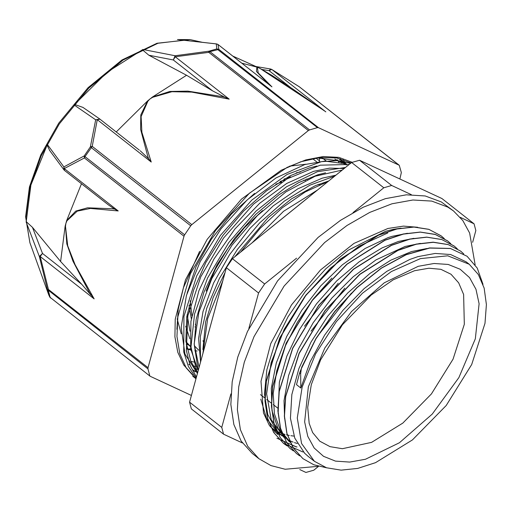 <?xml version="1.0" encoding="UTF-8"?>
<svg xmlns="http://www.w3.org/2000/svg" width="512" height="512" viewBox="0 0 512 512"><rect width="100%" height="100%" fill="white"/><g stroke="black" fill="none" stroke-linecap="round" stroke-linejoin="round"><path stroke-width="0.77" d="M188.173 349.088L186.803 348.013M319.507 157.741L319.456 161.472M466.099 261.811L450.618 254.522L435.187 253.414L417.888 256.646L409.779 259.456L386.848 271.334L364.09 288.627L342.912 310.349L324.582 335.155L310.278 361.581L300.819 388.032L300.666 373.683L301.306 368.794L315.917 338.893L334.79 311.68L357.126 287.584L381.459 268.192L406.202 254.701L429.715 248.032L450.483 248.538L467.098 256.243L477.229 268.122L483.008 284.326M301.754 367.488L299.654 372.89L296.518 384.646L300.819 388.032M326.733 467.827L313.818 464.774L302.899 458.611L293.229 447.821L287.008 433.504L284.461 416.211L285.722 396.576L299.174 353.402L325.267 310.49L359.968 274.342L397.926 250.419L416.301 244.23L433.299 242.298L448.282 244.627L460.646 251.162L463.738 253.882M299.718 455.846L296.454 453.53L286.758 442.758L280.55 428.429L278.01 411.13L279.251 391.507L292.71 348.326L318.81 305.421L353.51 269.28L391.462 245.35L409.837 239.168L426.842 237.21L441.818 239.565L454.195 246.08L457.293 248.794M293.37 450.854L289.99 448.454L280.307 437.67L274.08 423.36L271.565 406.054L272.794 386.432L286.259 343.251L312.358 300.352L347.046 264.205L385.005 240.262L403.373 234.106L420.384 232.134L435.36 234.483L447.725 241.018L450.816 243.712M286.963 445.824L283.526 443.398L273.856 432.595L267.622 418.285L265.094 400.986L266.349 381.35L279.808 338.176L305.894 295.277L340.589 259.123L378.554 235.194L396.922 229.018L413.926 227.078L428.909 229.402L441.267 235.949L444.358 238.656M296.998 446.989L296.032 446.803M295.942 446.784L276.941 438.214L295.814 446.682M301.638 367.386L315.789 338.79L334.662 311.584L356.992 287.482L381.331 268.096L406.074 254.605L429.587 247.93L450.355 248.435L467.104 256.237M302.771 458.515L293.101 447.718L286.88 433.402L284.333 416.109L285.594 396.474L299.046 353.299L325.133 310.394L359.84 274.24L397.798 250.317L416.166 244.128L433.165 242.195L448.154 244.525L460.518 251.059L463.667 253.837M296.448 453.536L286.63 442.656L280.422 428.326L277.882 411.027L279.123 391.405L292.582 348.224L318.682 305.318L353.382 269.178L391.334 245.248L409.709 239.066L426.714 237.114L441.683 239.462L454.067 245.978L457.222 248.749M289.99 448.461L280.179 437.568L273.952 423.264L271.43 405.952L272.666 386.33L286.131 343.149L312.23 300.25L346.918 264.102L384.877 240.16L403.245 234.003L420.256 232.032L435.226 234.381L447.597 240.915L450.746 243.674M303.347 451.949L302.33 451.757M302.253 451.744L283.398 443.296L273.728 432.493L267.494 418.182L264.966 400.883L266.214 381.248L279.674 338.08L305.766 295.174L340.461 259.021L378.426 235.091L396.787 228.922L413.792 226.976L428.781 229.299L441.139 235.846L444.288 238.611M296.915 446.893L295.917 446.707M401.037 228.186L393.472 229.299L385.594 231.283L348.275 250.17L325.811 268.806L305.28 291.494L287.962 316.909L274.88 343.494L266.893 369.664L264.448 393.856L267.77 414.579L276.608 430.637L282.246 436.026M283.226 436.768L285.568 438.368M286.797 439.11L289.235 440.422M290.477 441.005L293.101 442.099M294.483 442.592L297.306 443.456M407.411 233.28L392.051 236.352L388.026 237.651L365.216 248.454L342.317 264.826L320.749 285.837L301.811 310.182L286.701 336.435L276.307 363.002L271.315 388.269L272.006 410.752L277.952 428.275L288.698 441.107M413.798 238.355L398.579 241.414M398.509 241.434L382.138 247.866L359.104 261.824L336.762 280.851L316.48 303.866L299.488 329.44L286.861 356.064L279.341 382.125L278.144 413.728M420.371 243.405L405.037 246.49M404.966 246.509L376.032 259.853L353.203 276.717L331.814 298.067L313.19 322.669L298.458 349.011L288.55 375.52L284.045 400.608L284.582 418.63M426.854 248.486L411.43 251.571L390.874 260.141L369.939 273.491L347.731 292.96L327.686 316.25L311.072 341.99L298.861 368.627L291.859 394.547L290.458 418.214L294.81 438.17L304.608 453.267L308.57 456.71M352.211 162.31L338.874 157.363L323.174 156.557L305.728 159.91L287.142 167.366L249.389 193.235L215.469 230.496L190.4 273.792L177.875 316.89L176.979 336.422L179.782 353.626L186.182 367.885L195.93 378.72M349.139 164.512L320.179 165.184L286.976 178.925L253.434 204.218L223.52 238.144L200.749 276.8L187.827 315.757L186.336 350.502L189.971 365.037L196.461 377.062M342.298 170.035L315.098 176.25L285.939 191.853L257.382 215.546L231.93 245.261L211.84 278.496L198.867 312.371L194.17 344.006L198.214 370.662L190.682 348.8L190.899 321.434L198.886 290.714L213.907 259.117L234.758 229.165L259.686 203.264L286.675 183.462L313.491 171.373M328.166 181.44L305.312 191.93L282.24 207.834L260.23 228.282L240.48 252.218M222.822 280.691L207.674 318.592L202.848 353.728M192.736 376.211L194.4 377.453M350.598 163.334L336.934 160.666L321.434 161.696L287.04 174.464L251.846 200.096L220.41 235.366L196.755 275.834L183.968 316.422L183.75 352.006L188.429 366.502L196.173 378.125M345.466 167.475L317.37 171.699L286.502 186.752L255.942 211.187L228.71 242.624L207.539 278.048L194.534 313.99L190.995 346.989L197.35 373.818M334.81 176.077L309.952 185.126L284.288 201.133L259.571 222.989L237.459 249.312L219.456 278.323L206.784 308.141L200.307 336.768L200.486 362.349M307.891 197.805L268.083 229.939M196.934 369.075L197.357 369.197M345.453 162.88L337.632 158.163M193.075 369.99L195.475 371.52M342.298 163.392L324.87 161.082L304.845 164.557L276.006 177.894L247.174 199.942L221.062 228.73L200.16 261.581L186.413 295.482L181.184 327.296L184.966 354.093L197.453 373.44M344.16 168.531L329.626 168.109L313.568 171.347M335.949 175.155L322.15 178.157L297.83 188.819L273.216 205.907L249.952 228.333L229.632 254.579L213.626 282.95L203.034 311.546L198.573 338.502L200.582 362.003M317.658 189.92L283.552 211.334L251.827 243.059M216.826 302.63L208.518 333.005M202.854 349.594L205.658 321.952L213.21 297.459L225.043 272.595M234.758 256.838L268.128 217.606L291.52 198.867L315.302 185.683L328.832 180.902M199.13 367.309L194.246 344.314L196.154 319.411L203.91 292.294L217.069 264.614L234.739 238.061L255.846 214.291L279.027 194.726L298.637 182.675L317.843 174.778L325.587 172.781M197.696 372.557L190.931 361.613L185.869 341.203L186.771 316.826L193.638 289.952L205.946 262.246L222.976 235.405L243.603 211.066L266.554 190.758L290.368 175.667L309.184 167.987L316.902 166.01M176.89 329.299L178.259 309.235L183.475 287.59L199.59 251.315M317.043 157.901L341.114 161.184L346.451 163.955M340.09 158.701L341.146 159.501M195.955 366.534L193.05 365.818M190.259 364.941L188.736 364.378M317.555 336.166L351.347 293.178M311.066 331.155L344.845 288.154M304.525 326.221L338.246 283.213M290.861 442.79L280.41 430.528L274.426 413.862L273.203 393.632L276.768 370.867L284.966 346.701L297.325 322.368L313.242 299.098L331.866 278.054M284.39 437.728L271.162 419.661L266.598 393.862L271.104 362.765L284.243 329.325L304.691 296.742L330.483 268.102L359.091 246.17L387.75 232.966M270.061 426.406L277.939 432.646L266.541 418.605L260.774 399.162M472.621 242.304L475.84 230.534L474.054 223.782L460.269 217.37M230.931 393.894L221.76 427.424L189.6 402.157L191.379 408.915L223.546 434.176L242.374 442.931M299.75 469.594L305.92 472.461L313.798 470.202L318.592 466.33M411.386 194.656L391.68 185.498L359.52 160.23L441.894 198.515L474.054 223.782M189.6 402.157L226.381 267.693L258.547 292.96L248.826 328.493M296.544 258.189L264.64 283.942L232.48 258.675L351.642 162.496L383.802 187.757L353.024 212.602M359.52 160.23L351.642 162.496M391.68 185.498L383.802 187.757M264.64 283.942L258.547 292.96M232.48 258.675L226.381 267.693M221.76 427.424L223.546 434.176M420.358 258.598L391.386 271.526L362.458 293.229L336.352 321.606L315.578 353.946L302.125 387.13L297.286 417.978L301.536 443.533L314.458 461.331L326.541 467.763L341.139 470.163L357.69 468.442L375.552 462.656L412.442 439.942L446.195 405.491L471.68 364.538L485.011 323.315L486.4 304.595L484.16 288.109L478.368 274.496L469.254 264.275L447.757 255.789L420.358 258.598M274.746 429.856L277.126 431.232M278.394 431.872L280.954 433.011M282.272 433.517L285.005 434.413M286.413 434.797L289.357 435.45M290.886 435.718L294.029 436.109M262.496 210.643L244.371 227.782L228.352 247.68L215.36 269.184L206.144 291.053M202.995 340.685L203.328 341.702M320.134 184.506L317.747 184.666M281.594 182.221L275.866 184.16M190.227 300.806L191.891 315.488M195.354 324.243L195.981 325.331M305.485 180.454L303.808 180.16M285.184 179.987L280.179 181.408M189.05 305.357L191.322 318.669M195.008 326.752L195.597 327.667M318.97 184.57L318.618 184.32M307.738 179.386L306.266 179.059M290.643 176.845L284.045 179.104M187.149 314.515L189.946 331.206M318.714 174.918L317.914 174.752M254.56 193.427L231.494 214.042L211.482 239.014L196.237 266.195L187.066 293.274M185.734 326.246L189.837 338.758M194.33 345.76L198.714 350.227M300.307 172.013L296.352 172.806M187.002 349.043L190.88 350.08M194.816 350.765L197.158 351.008M326.285 161.05L321.978 157.67M351.078 162.95L336.634 157.984L319.686 157.574L300.915 161.741L281.088 170.31L241.466 199.104L207.149 239.36L185.466 279.872L175.245 319.206L174.906 336.826L177.805 352.307L183.834 365.146L192.813 374.925M188.083 349.018L187.29 349.114M343.085 159.539L344.557 162.202M341.85 161.504L346.054 164.838M340.045 160.749L342.157 163.347M194.022 362.035L190.848 361.421M190.701 348.96L187.226 349.114M187.93 344.499L186.266 344.659M337.248 159.77L339.002 162.451M334.842 159.104L346.438 165.011M189.459 39.539L157.952 43.251L123.072 60.064L88.877 88.026L59.322 123.898L41.133 155.987L29.67 188.09L25.818 217.754L29.862 242.701L25.6 216.858L29.408 186.931L40.768 154.931L58.784 123.11L88.032 87.648L121.99 59.981L156.966 43.251L190.24 39.629L177.478 39.539L216.243 43.91L216.813 48.922L208.922 51.194L175.11 55.731L142.899 49.472L107.187 72.173L74.138 104.973L95.706 119.821L90.355 146.886L84.25 155.923L63.878 166.893L47.386 144.544L30.88 185.037L26.157 222.138L39.366 256.499L48.781 294.88M190.24 39.629L201.978 42.272M150.118 376.237L50.144 297.427L150.118 376.237L191.43 395.469M399.866 178.982L401.363 172.576L399.2 165.235L318.451 127.68L218.848 49.434L216.813 48.922L317.446 127.629L318.451 127.68M299.763 87.155L399.002 165.114M269.747 85.139L271.93 86.854L258.227 72.973L257.274 67.232L258.624 67.757L256.896 66.995L256.474 71.45L268.314 83.981M271.75 69.421L270.579 68.979L269.024 70.624L271.75 69.421L299.341 86.81M308.333 130.586L309.542 129.901L209.939 51.661L208.736 52.339L308.333 130.586L191.821 224.627L92.218 146.387L90.355 146.886L190.746 225.792L191.821 224.627M229.19 99.13L224.851 97.19L222.17 96.563L187.898 91.149L169.869 91.462L152.454 96.998L152.71 97.267L171.923 91.718L191.699 92.083L229.19 99.13L175.245 56.749L208.736 52.339L208.922 51.194L209.939 51.661L218.848 49.434L217.978 44.474L218.349 44.762M175.245 56.749L175.11 55.731L173.312 59.987L175.245 56.749M216.813 43.981L217.978 44.474L271.93 86.854M183.994 236.211L184.627 234.842L85.024 156.595L84.39 157.965L183.994 236.211L148.026 367.686L48.422 289.446L47.654 289.715L147.955 368.896L148.026 367.686M99.821 119.072L95.706 119.821L97.306 119.661L92.218 146.387L85.024 156.595L84.25 155.923L84.39 157.965L64.237 168.57L63.878 166.893L63.949 169.837L64.384 170.285M89.555 292.704L94.125 298.899L40.173 256.525L42.496 253.472L39.366 256.499L40.173 256.525L48.422 289.446L48.352 290.65L50.144 297.427L49.44 296.48L50.381 297.869M148.838 55.232L173.312 59.987L212.621 90.861L186.554 75.283L148.838 55.232L142.381 49.773L142.899 49.472M212.621 90.861L224.851 97.19M116.218 131.955L147.514 100.986L140.768 114.944L140.634 129.331L147.808 156.582L148.614 158.72L151.251 162.042L141.914 132.294L141.146 116.531L147.878 101.171L147.514 100.986L152.454 96.998L186.554 75.283M151.251 162.042L97.306 119.661L99.962 119.194L99.411 118.81M99.712 118.989L139.27 150.067M74.138 104.973L74.611 104.474L82.88 107.392M148.621 158.72L140.198 150.79M317.446 127.629L309.542 129.901M94.125 298.899L75.059 264.634L67.712 245.818L65.485 226.291L66.79 243.904L72.966 261.178L89.549 292.71M26.157 222.138L26.195 221.613L32.461 227.36L60.627 261.536L81.805 284.346L42.496 253.472L32.461 227.36M91.021 295.13L81.805 284.346M60.627 261.536L65.171 226.093L66.694 220.518L66.976 220.832L77.222 211.123L90.419 208.422L118.182 210.95L114.554 209.107L112.512 208.794L87.539 207.808L75.782 211.078L66.701 220.518L81.453 183.738M63.955 169.843L64.57 170.47L64.237 168.57L118.182 210.95M49.645 150.451L47.117 145.139L47.386 144.544M108.096 204.666L114.554 209.107M190.746 225.792L184.627 234.842M147.955 368.896L149.747 375.674M279.302 80.102L260.307 68.582L323.245 110.093M260.941 68.909L272.032 75.437L292.717 88.992L324.55 110.982M260.851 68.864L258.624 67.757L260.614 68.787M216.518 43.917L218.17 44.589M257.274 67.232L241.798 63.149M177.478 39.539L177.907 39.565M142.381 49.773L107.2 72.224L74.611 104.474M47.117 145.139L30.938 185.018L26.195 221.613M201.645 42.24L177.952 39.565M277.83 434.566L269.242 425.216L263.469 412.947L260.998 381.306L270.733 343.699L291.424 304.954L320.422 270.029L354.01 243.418L387.878 228.512L403.546 226.118L417.683 227.238M274.694 431.821L281.018 435.027M281.51 435.219L281.869 435.36M475.104 264.749L469.658 233.037L462.848 220.627L453.517 210.918L447.834 207.078L431.744 201.088L412.896 199.981L391.981 203.802L369.754 212.403L347.027 225.478L324.64 242.547L284.102 286.048L254.003 336.608L244.307 362.259L238.701 386.906L237.389 409.645L240.416 429.658L247.674 446.202L258.893 458.675L270.944 465.613L285.152 469.248L318.547 466.317M258.893 458.675L252.346 453.53L241.126 441.056L233.869 424.512L230.848 404.506L232.16 381.76L237.766 357.114L247.462 331.469L277.562 280.909L318.099 237.408L340.486 220.339L363.206 207.264L385.434 198.662L406.355 194.842L425.203 195.949L441.293 201.939L453.517 210.918M190.355 346.33L185.901 341.581M181.235 333.798L177.133 318.854M289.626 166.131L305.933 164.23M319.456 160.819L315.949 158.061M299.648 372.89L300.659 373.683M418.246 266.317L384.288 282.835L351.482 311.533L324.819 348.038L308.365 386.79L304.614 421.888L307.77 436.352L314.15 447.987L323.52 456.352L335.52 461.12L349.677 462.112L365.459 459.29L399.418 442.765L432.23 414.067L458.893 377.568L475.347 338.816L479.091 303.718L475.942 289.254L469.555 277.613L460.186 269.248L448.192 264.48L434.029 263.488L418.246 266.317M319.814 441.216L330.054 446.669L342.426 448.704L371.578 442.342L402.835 423.098L431.443 393.901L453.037 359.2L464.333 324.269L463.61 294.438L458.701 282.899L450.982 274.24L440.922 269.338L428.954 268.198L414.509 270.701L393.21 279.814L371.194 295.046L342.445 324.768L320.634 359.821L311.296 384.685L307.712 407.341L309.197 423.398L312.666 432.602L319.814 441.216M399.2 165.235L299.597 86.989L271.859 69.517L325.805 111.891M147.878 101.171L149.978 98.97L152.71 97.267M65.485 226.291L65.907 223.309L66.976 220.832M261.875 69.414L269.024 70.624L290.528 87.514M192.742 376.205L196 378.758M308.077 456.32L314.458 461.331M466.106 261.805L469.254 264.275M288.704 441.101L290.227 442.298M260.493 394.618L264.621 397.862M266.778 399.552L271.085 402.938M273.248 404.64L277.555 408.019M193.043 370.08L195.309 371.866M312.602 158.65L316.666 161.843M29.862 242.701L48.858 295.091M48.851 295.078L50.515 297.997M82.733 107.29L99.642 118.944M63.885 169.741L49.395 150.118M64.57 170.47L108.518 204.998M270.515 68.973L255.814 66.49M270.867 85.984L218.182 44.595M216.467 43.91L177.741 39.539M232.87 56.134L258.125 67.533M190.362 346.413L187.13 343.872"/></g></svg>
